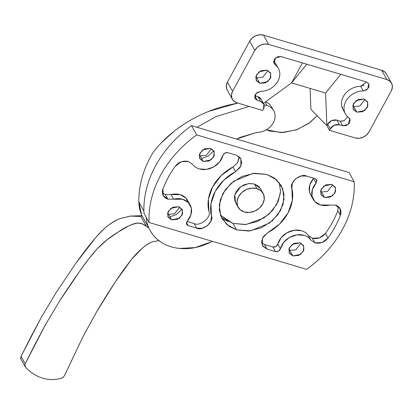 <?xml version="1.0" encoding="UTF-8"?>
<svg xmlns="http://www.w3.org/2000/svg" width="413" height="413" viewBox="0 0 413 413"><rect width="100%" height="100%" fill="white"/><g stroke="black" fill="none" stroke-linecap="round" stroke-linejoin="round"><path stroke-width="0.62" d="M179.748 207.13L174.549 213.769L168.514 214.332L171.591 219.881L168.132 217.212L167.709 212.803L170.91 208.358L178.726 206.743L172.856 207.233L168.339 211.28L167.812 216.52L171.591 219.881L177.461 219.391L181.978 215.338L182.505 210.098L178.726 206.743L182.185 209.412L182.608 213.815L179.407 218.26L171.591 219.881L168.514 214.332L174.544 213.769L179.748 207.135M169.913 216.856L176.299 214.574L182.092 209.241M199.205 155.531L200.222 155.928L203.304 161.478L199.84 158.804L199.422 154.4L202.623 149.955L210.439 148.334L204.569 148.825L200.047 152.877L199.525 158.117L203.304 161.478L209.169 160.987L213.691 156.935L214.218 151.695L210.439 148.334L213.898 151.008L214.316 155.412L211.115 159.857L203.304 161.478L200.222 155.928L199.18 155.52M301.025 243.185L295.832 249.824L289.792 250.392L292.869 255.936L289.41 253.267L288.992 248.858L292.187 244.413L300.003 242.798L294.133 243.288L289.616 247.341L289.09 252.58L292.869 255.936L298.738 255.446L303.261 251.393L303.782 246.153L300.003 242.798L303.467 245.467L303.885 249.87L300.685 254.315L292.869 255.936L289.792 250.392L295.827 249.824L301.025 243.195M320.483 191.586L321.505 191.983L324.582 197.533L321.118 194.859L320.7 190.455L323.9 186.01L331.716 184.389L325.847 184.879L321.324 188.932L320.803 194.172L324.582 197.533L330.452 197.042L334.969 192.99L335.495 187.75L331.716 184.389L335.175 187.063L335.593 191.467L332.398 195.912L324.582 197.533L321.505 191.983L320.457 191.575M220.459 215.214L232.999 223.407L236.592 229.876L228.895 226.21L221.982 218.601L219.308 210.202L220.206 200L225.312 189.675L233.722 181.23L252.751 173.424L266.715 174.394L254.547 173.228L241.935 176.465L230.805 183.609L222.85 193.573L219.277 204.843L220.635 215.7L226.716 224.491L236.592 229.876L248.76 231.043L261.367 227.806L272.497 220.666L280.458 210.697L284.03 199.433L282.673 188.576L276.591 179.784L266.715 174.394L274.413 178.06L281.325 185.674L283.999 194.069L283.096 204.27L277.995 214.595L269.586 223.041L250.557 230.852L236.592 229.876L232.999 223.407L245.167 224.574L257.779 221.337L268.909 214.192L276.865 204.228L280.437 192.959M238.048 207.068L235.487 202.447L234.821 194.766L240.511 186.862L248.523 183.573L254.403 183.981L260.458 188.555L263.024 193.181M312.367 238.244L314.943 242.87L310.752 239.979L308.191 235.353L312.378 238.249L319.502 237.878L325.47 233.402C330.689 226.169 334.798 218.601 337.793 210.702C334.804 218.601 330.699 226.169 325.47 233.402L328.036 238.022C333.255 230.79 337.364 223.226 340.358 215.328L337.793 210.702L340.358 215.328L340.049 208.689L335.439 205.127L329.708 205.07A17.145 13.82 -29 0 1 320.54 204.977L314.887 201.621L311.97 196.061L312.388 189.453L316.059 183.155L316.91 180.471L315.124 178.612L306.668 176.098L301.067 176.01L295.729 178.664L292.306 183.238L291.862 188.313L292.316 200.542L288.037 212.953L279.518 224.104L267.758 232.7L263.334 236.592L261.527 241.651L262.9 246.298L267.03 249.101L275.486 251.615L278.512 251.192L280.412 248.812L283.648 242.385L289.523 237.398L296.828 234.878L304.045 235.348C306.926 236.205 309.161 237.749 310.752 239.979L314.943 242.87L322.068 242.498L328.036 238.022C324.427 242.323 320.065 243.938 314.943 242.87L312.378 238.249C317.499 239.318 321.861 237.702 325.47 233.402L328.036 238.022C333.265 230.79 337.369 223.226 340.358 215.328C341.21 213.072 341.169 210.981 340.235 209.04C339.3 207.104 337.7 205.798 335.439 205.127L320.54 204.977A17.145 13.82 -29 0 1 313.049 199.081A17.145 13.82 -29 0 1 316.059 183.155L313.493 178.535A17.145 13.82 151 0 0 310.483 194.456M187.275 199.846A17.145 13.82 151 0 0 180.202 194.673A17.145 13.82 151 0 0 171.034 194.58L173.599 199.2L167.869 199.143L165.303 194.523L171.034 194.58L173.599 199.2L182.768 199.293L188.421 202.654L191.338 208.209L190.92 214.817L187.249 221.115L186.397 223.805L188.183 225.663L196.64 228.177L202.241 228.265L207.579 225.612L211.002 221.038L211.446 215.958L210.991 203.733L215.271 191.317L223.784 180.166L235.549 171.571L239.974 167.678L241.775 162.624L240.402 157.972L236.277 155.169L227.821 152.655L224.796 153.084L222.896 155.458L219.659 161.886L213.779 166.873L206.479 169.392L199.257 168.922A17.145 13.82 -29 0 1 192.551 164.297L188.364 161.4L181.24 161.772L175.272 166.248C170.042 173.481 165.933 181.049 162.949 188.947C162.097 191.198 162.139 193.294 163.073 195.23C164.007 197.166 165.608 198.472 167.869 199.143L173.599 199.2A17.145 13.82 -29 0 1 182.768 199.293A17.145 13.82 -29 0 1 189.841 204.471A17.145 13.82 -29 0 1 187.249 221.115L186.645 224.476L188.183 225.663L186.449 222.54L188.183 225.663L196.64 228.177L194.074 223.552L196.64 228.177C202.546 231.476 214.492 221.626 211.446 215.958A42.864 34.547 -29 0 1 235.549 171.571L232.984 166.95A42.864 34.547 151 0 0 208.88 211.337L208.885 211.348M306.642 269.359L149.098 222.519C148.721 214.677 149.516 206.732 151.483 198.689C153.45 190.651 156.522 182.783 160.693 175.097C164.87 167.404 170.006 160.156 176.103 153.342C182.205 146.527 189.056 140.389 196.665 134.917L354.209 181.751C354.586 189.598 353.791 197.543 351.824 205.581C349.857 213.624 346.786 221.487 342.614 229.179C338.438 236.866 333.301 244.119 327.199 250.928C321.102 257.743 314.252 263.886 306.642 269.359L149.098 222.519L143.967 213.273C143.59 205.431 144.385 197.486 146.352 189.443C148.319 181.405 151.39 173.537 155.567 165.85C159.738 158.158 164.875 150.91 170.977 144.096C177.074 137.281 183.924 131.143 191.534 125.671L349.078 172.505L354.209 181.751A107.163 86.363 -29 0 1 306.642 269.359M240.805 158.577L236.277 155.169L227.821 152.655C225.452 152.33 223.81 153.269 222.896 155.458A17.145 13.82 -29 0 1 199.257 168.922C196.381 168.065 194.146 166.527 192.551 164.297L188.364 161.4C182.732 160.528 178.37 162.144 175.272 166.248C170.048 173.481 165.943 181.049 162.949 188.947L163.207 195.499M213.805 150.838L208.013 156.166L201.621 158.453M149.098 222.519A107.163 86.363 -29 0 1 196.665 134.917L191.534 125.671A107.163 86.363 151 0 0 143.967 213.273L149.098 222.519M196.665 134.917L354.209 181.751L349.078 172.505L191.534 125.671L196.665 134.917M222.065 218.761L228.265 221.523M240.893 158.731L240.836 166.202L235.549 171.571L232.984 166.95L237.521 162.887L239.158 156.672M162.423 193.021L165.303 194.523L167.869 199.143L163.254 195.581M194.084 223.557L186.986 221.445L194.074 223.552C199.98 226.856 211.926 217.001 208.88 211.337L208.426 199.107L212.705 186.697L221.218 175.546L232.994 166.94M188.591 202.835L185.855 198.028L180.202 194.673L171.023 194.585M239.215 157.988L237.398 163.068M280.412 248.812A17.145 13.82 -29 0 1 304.045 235.348A17.145 13.82 -29 0 1 310.752 239.979L308.191 235.353A17.145 13.82 151 0 0 301.485 230.728A17.145 13.82 151 0 0 277.846 244.191L280.412 248.812C279.498 251.006 277.856 251.94 275.486 251.615L272.921 246.995C275.29 247.315 276.932 246.38 277.846 244.191L280.412 248.812M261.584 242.978L264.465 244.481L267.03 249.101L264.465 244.481L272.921 246.995L275.486 251.615L267.03 249.101L262.415 245.539L262.467 238.069L267.758 232.7A42.864 34.547 -29 0 0 291.862 188.313C288.816 182.649 300.762 172.794 306.668 176.098L315.124 178.612L316.663 179.8L316.059 183.155L313.493 178.535L313.756 178.204M337.793 210.702L338.319 206.629M313.493 178.535L309.822 184.833L309.404 191.441L310.762 194.967M308.196 235.364L308.191 235.353C306.596 233.123 304.36 231.585 301.485 230.728L294.262 230.258L286.963 232.777L281.083 237.764L277.846 244.191L275.946 246.566L272.921 246.995L264.454 244.475M223.123 218.018L232.999 223.407L246.029 224.491L263.902 218.028L272.358 210.692L278.285 201.281L280.546 191.364L279.255 182.587M235.668 202.773L235.002 201.374L234.429 196.805L235.937 192.06L239.287 187.863L243.969 184.854L249.282 183.491L254.403 183.981L258.564 186.253L260.639 188.88M332.739 184.776L327.54 191.42L321.505 191.983L327.535 191.42L332.739 184.787M288.77 249.994L289.792 250.392L288.749 249.979M211.461 148.721L206.263 155.365L200.222 155.928L206.257 155.365L211.456 148.732M167.492 213.939L168.514 214.332L167.471 213.924M264.103 104.974A16.076 12.953 -29 0 1 266.855 105.511L265.027 102.218L266.855 105.511A16.076 12.953 151 0 0 264.103 104.974M141.184 216.453L140.668 216.495L141.07 216.484L141.582 214.806A49.039 39.519 151 0 1 138.861 202.014L143.894 211.079L138.861 202.014A107.488 86.632 151 0 1 152.64 153.218L153.6 151.793L152.64 153.218C147.993 161.039 144.504 169.093 142.165 177.378C139.821 185.659 138.722 193.867 138.861 202.014L141.582 214.806L148.794 227.821A3.572 2.881 -29 0 1 148.886 228.069L149.33 228.978C151.829 234.047 155.448 238.229 160.172 241.512M236.556 139.052L255.487 132.805A58.94 47.5 -29 0 1 259.023 132.274C262.627 131.83 265.889 130.441 268.801 128.097C271.718 125.753 273.643 122.976 274.583 119.765C275.523 116.549 275.27 113.611 273.824 110.937C272.373 108.268 270.05 106.461 266.855 105.511A16.076 12.953 -29 0 1 274.521 112.527A16.076 12.953 -29 0 1 259.023 132.274L255.487 132.805L240.108 137.415L236.551 139.052M237.805 103.054L208.653 111.407M153.6 151.793C159.124 144.602 165.685 137.963 173.29 131.881C180.894 125.8 189.242 120.513 198.333 116.022C190.248 119.884 181.901 125.17 173.29 131.881L160.853 143.29M159.449 240.815L158.349 240.665L151.839 241.961C145.35 244.997 138.644 250.727 131.711 259.157L115.351 281.862L96.678 311.712L83.281 336.079L64.531 375.5L63.256 377.219L61.496 378.225C55.136 380.017 48.879 380.001 42.73 378.179C36.576 376.341 30.949 372.825 25.843 367.627L24.909 365.825L25.193 363.801L45.399 324.814L59.761 300.736L79.699 271.258C85.439 262.9 91.237 255.435 97.096 248.863C103.508 242.214 110.57 236.587 118.288 231.987C125.423 226.923 132.052 223.944 138.179 223.051C141.36 223.185 144.106 224.3 146.409 226.407L148.886 228.069L149.33 228.978C151.793 234.047 155.417 238.249 160.203 241.574C164.994 244.904 170.528 247.072 176.81 248.084L178.948 248.425A3.572 2.881 -29 0 1 179.531 248.44L195.354 247.557L210.904 241.977A49.039 39.519 -29 0 1 179.531 248.44L176.728 248.068M140.947 216.557L141.69 215.947L141.613 214.874L148.794 227.821A49.039 39.519 -29 0 1 146.156 217.217A49.039 39.519 151 0 0 148.794 227.821L146.409 226.407L140.947 216.557L146.409 226.407L142.511 223.944L138.179 223.051C135.665 223.087 132.475 224.058 128.613 225.957L118.288 231.987L107.204 239.659L97.096 248.863L88.351 259.39L79.699 271.258C71.867 282.311 65.223 292.136 59.761 300.736L45.399 324.814L34.909 344.468L25.193 363.807L21.053 356.342L30.763 337.075L41.295 317.416L55.641 293.318L75.517 263.726C83.147 253.045 89.724 244.527 95.243 238.177C99.502 233.278 103.426 229.344 107.019 226.386C111.242 222.901 115.495 220.325 119.78 218.653L130.709 216.051L140.668 216.495L130.271 216.097L119.78 218.653C110.942 222.452 102.76 228.962 95.243 238.177L75.517 263.726L55.641 293.318L41.295 317.416L21.048 356.336L20.65 358.138L20.939 359.047M158.406 240.665L151.839 241.961C148.861 243.185 145.562 245.379 141.943 248.538L131.711 259.157L123.327 270.117L115.351 281.862C108.242 292.647 102.021 302.6 96.678 311.712L83.281 336.079L64.536 375.505L63.256 377.219M249.194 106.44L216.087 116.559L196.97 127.287M210.904 241.977L212.225 241.29L210.904 241.977M269.813 104.437L267.309 102.563M140.668 216.495L141.179 216.453M61.496 378.225C54.965 380.001 48.708 379.986 42.73 378.179C36.726 376.419 31.099 372.903 25.843 367.627L24.852 365.268M21.048 356.336L20.727 358.567M25.188 363.812L21.053 356.342M198.333 116.022C207.424 111.531 216.902 108.01 226.768 105.465L237.811 103.059M265.616 101.784L268.977 103.684L271.393 106.559M255.724 77.37L256.747 77.768L259.823 83.318L256.365 80.643L255.946 76.24L259.147 71.795L266.958 70.174L261.093 70.664L256.571 74.717L256.045 79.957L259.823 83.318L265.693 82.827L270.216 78.775L270.737 73.535L266.958 70.174L270.422 72.848L270.84 77.252L267.639 81.697L259.823 83.318L256.747 77.768L255.704 77.36M352.748 106.218L353.771 106.611L356.847 112.16L353.389 109.491L352.97 105.083L356.166 100.638L363.982 99.022L358.112 99.512L353.595 103.56L353.069 108.8L356.847 112.16L362.717 111.67L367.24 107.617L367.761 102.378L363.982 99.022L367.441 101.691L367.864 106.095L364.664 110.539L356.847 112.16L353.771 106.611L352.728 106.203M349.63 118.546L348.732 117.622A17.145 13.82 -29 0 1 345.015 113.105A17.145 13.82 -29 0 1 347.787 98.413A17.145 13.82 -29 0 1 363.228 90.922L367.746 88.924L368.788 83.736L366.481 81.955L281.108 56.576L277.577 56.751L274.604 58.945L273.613 62.105L275.079 64.717C277.588 66.539 279.105 68.961 279.637 71.976C280.164 74.996 279.601 78.026 277.944 81.072C276.292 84.118 273.865 86.596 270.66 88.506C267.459 90.411 264.098 91.381 260.582 91.412L257.082 92.548L254.842 95.341L254.94 98.449L257.325 100.38L260.546 101.335L263.902 104.319L263.437 108.98L262.642 110.441L236.928 102.791L233.804 101.092L231.889 98.315L231.456 94.887L232.586 91.33L254.785 50.443L257.294 47.299L260.81 45.043L264.795 44.021L268.636 44.387L386.883 79.544L390.001 81.242L391.922 84.02L392.35 87.448L391.225 91.01L369.026 131.892L366.512 135.036L362.996 137.292L359.016 138.314L355.17 137.947L329.455 130.302L326.9 125.697L329.455 130.302L330.245 128.841L334.262 125.237L339.481 124.803L342.697 125.758L346.228 125.588L349.207 123.394L350.198 120.229L348.732 117.622C346.223 115.795 344.7 113.374 344.174 110.359C343.647 107.344 344.21 104.308 345.862 101.262C347.519 98.217 349.945 95.739 353.146 93.834C356.347 91.923 359.708 90.953 363.228 90.922L366.723 89.786L368.964 86.998L368.871 83.891L366.481 81.955L281.108 56.576L275.569 57.918L274.046 63.556L275.079 64.717A17.145 13.82 -29 0 1 278.79 69.234A17.145 13.82 -29 0 1 276.018 83.922A17.145 13.82 -29 0 1 260.582 91.412L256.065 93.41L255.017 98.599L257.325 100.38L260.546 101.335L257.98 96.714L254.759 95.754L257.98 96.714L260.546 101.335A7.145 5.756 -29 0 1 263.639 103.74A7.145 5.756 -29 0 1 263.437 108.98L262.642 110.441L236.928 102.791A10.717 8.637 -29 0 1 232.287 99.187A10.717 8.637 -29 0 1 232.586 91.33L254.785 50.443A10.717 8.637 -29 0 1 268.636 44.387L386.883 79.544A10.717 8.637 -29 0 1 391.519 83.147A10.717 8.637 -29 0 1 391.225 91.01L369.026 131.892A10.717 8.637 -29 0 1 355.17 137.947L329.455 130.302L330.245 128.841L327.679 124.22L326.889 125.676L310.917 109.347L326.9 125.697M302.419 62.91L291.568 82.899L263.432 103.374L291.568 82.899L325.583 93.013L340.802 74.325L325.583 93.013L326.889 125.676L325.583 93.013L291.568 82.899L306.787 64.211L291.568 82.899L302.419 62.91M261.14 99.239L257.98 96.714A7.145 5.756 151 0 1 261.073 99.115M276.132 64.366L273.669 61.036M227.253 90.117L226.758 89.069L226.329 85.641L227.455 82.084L249.653 41.202L252.167 38.053L255.683 35.797L259.663 34.775L263.504 35.141L381.751 70.298L384.87 71.996L386.429 73.968M386.392 73.901A10.717 8.637 151 0 0 381.751 70.298L386.883 79.544L381.751 70.298L263.504 35.141L268.636 44.387L263.504 35.141A10.717 8.637 151 0 0 249.653 41.202L254.785 50.443L249.653 41.202L227.455 82.084L232.586 91.33L227.455 82.084A10.717 8.637 151 0 0 227.155 89.941M330.245 128.841A7.145 5.756 -29 0 1 339.481 124.803L336.915 120.178A7.145 5.756 151 0 0 327.679 124.22L330.245 128.841M339.481 124.803L342.697 125.758L340.136 121.138L336.915 120.178L339.481 124.803M349.765 118.779L348.242 124.416L342.697 125.758L340.136 121.138L344.21 120.735L347.576 116.672M364.163 85.166L360.663 86.296L363.228 90.922L360.663 86.296A17.145 13.82 151 0 0 345.222 93.787A17.145 13.82 151 0 0 342.454 108.48M343.198 109.894L341.608 105.738C341.081 102.718 341.644 99.688 343.296 96.642C344.953 93.591 347.379 91.118 350.58 89.208C353.781 87.303 357.142 86.332 360.663 86.296L366.527 81.97M273.607 62.064L275.079 64.717L273.607 62.064M254.718 95.744L257.325 100.38L254.759 95.754M343.673 120.963L340.136 121.138L336.915 120.178L331.701 120.617L327.679 124.22L326.91 125.676M310.08 88.403L310.917 109.347L310.08 88.403M317.169 115.738L310.117 122.387L297.334 129.527L283.333 132.558L269.932 131.081L266.349 129.796L281.289 132.625L296.415 129.868L308.692 123.441L317.163 115.738M365.004 99.409L359.806 106.048L353.771 106.611L359.806 106.048L365.004 99.414M267.98 70.561L262.787 77.2L256.747 77.768L262.782 77.205L267.98 70.571M254.403 183.981L256.969 188.607A14.29 11.518 -29 0 1 263.783 194.843A14.29 11.518 -29 0 1 259.276 208.204A14.29 11.518 -29 0 1 244.284 211.967A14.29 11.518 -29 0 1 237.47 205.731A14.29 11.518 -29 0 1 241.977 192.37A14.29 11.518 -29 0 1 256.969 188.607L254.403 183.981M256.969 188.607L261.13 190.873L263.685 194.575L264.258 199.149L262.756 203.893L259.405 208.09L254.718 211.095L249.411 212.458L244.284 211.967L240.129 209.701L237.568 205.999L236.995 201.425L238.497 196.681L241.848 192.484L246.535 189.479L251.847 188.116L256.969 188.607M182.185 209.412L182.019 209.112M303.467 245.467L303.297 245.167M221.982 218.601L221.781 218.245M310.591 194.657L313.157 199.283M190.15 204.993L187.585 200.367M316.518 179.541L316.663 179.8M281.325 185.674L281.093 185.256M335.175 187.063L335.01 186.764M213.898 151.008L213.733 150.709M158.959 240.671L158.613 240.443M141.757 215.658L130.575 216.061M273.773 110.849L271.341 106.466M20.887 358.949L25.286 366.878M386.367 73.86L391.498 83.106M227.181 89.988L232.312 99.234M345.113 113.348L342.857 109.285M278.047 67.815L275.822 63.803M263.618 103.709L261.057 99.089M367.441 101.691L367.276 101.391M270.422 72.848L270.257 72.549"/></g></svg>
